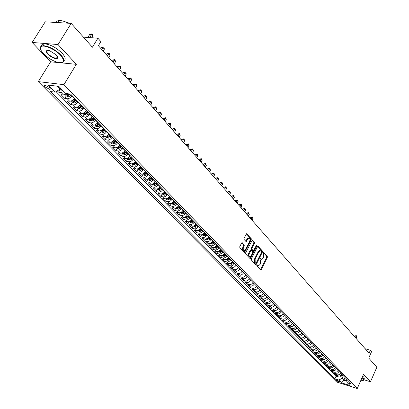 <?xml version="1.0" encoding="UTF-8"?>
<svg xmlns="http://www.w3.org/2000/svg" width="409" height="409" viewBox="0 0 409 409"><rect width="100%" height="100%" fill="white"/><g stroke="black" fill="none" stroke-linecap="round" stroke-linejoin="round"><path stroke-width="0.61" d="M256.816 265.083L256.826 265.83L260.599 269.853L261.29 269.557L267.312 257.43L267.297 256.377L263.585 252.281L263.105 252.481L263.115 253.227L263.601 253.759L263.647 257.149L263.14 258.161L261.74 259.413L260.272 258.493L259.966 258.769L259.976 259.51L260.467 260.042L260.518 263.432L260.012 264.449L258.58 265.712L257.128 264.807L256.816 265.083M56.928 57.47L57.827 57.664M45.092 86.979L49.627 89.31C50.491 89.188 50.43 88.589 49.448 87.516L44.908 85.174C44.034 85.297 44.095 85.9 45.092 86.979M242.322 242.788L241.591 243.074L239.807 246.581L239.832 247.68L244.536 252.517L251.249 239.735L251.228 238.646L246.581 233.733L244.009 238.329L244.03 239.429L246.203 241.586L247.696 239.117L248.851 238.074C250.037 238.324 250.308 239.388 249.669 241.279L245.538 249.439L244.347 250.497C243.171 250.236 242.9 249.168 243.544 247.292L244.239 245.927L244.214 244.833L241.954 242.701M364.061 379.772L370.477 381.755L376.853 367.21L368.729 358.069L371.582 351.628L370.38 350.252L369.082 353.182L98.385 45.68L100.865 41.595L97.899 38.195L83.441 37.153M60.813 62.802L76.345 64.325L58.017 44.545L71.202 23.385L92.403 47.229L97.899 38.195M76.345 64.325L63.916 84.658L357.241 388.55L336.627 382.016L38.293 81.626L63.916 84.658M370.477 381.755L363.55 374.276L357.241 388.55M251.351 258.928L251.371 260.001L255.635 264.557L256.336 264.26L262.43 252.051L262.414 250.988L258.222 246.361L257.522 246.647L251.351 258.928M250.001 258.544L245.656 253.902L245.635 252.813L252.322 240.057L254.439 242.189L254.459 243.268L251.944 248.258L251.964 249.337L253.447 250.768L256.494 245.196L256.796 244.925L256.995 245.748L250.712 258.248L250.001 258.544M58.017 44.545L32.147 42.449L45.23 21.82L71.202 23.385M57.311 90.854L58.599 92.163L60.195 89.551M63.865 91.585L61.084 92.475L63.548 94.995L61.064 94.678L64.734 98.421L66.309 95.824M72.071 95.604L71.943 95.808C70.568 97.782 68.993 98.763 67.219 98.743L69.642 101.222L67.163 100.895L70.777 104.576L72.337 101.994M78.073 101.805L77.95 102.01C76.59 103.973 75.026 104.944 73.252 104.914L75.639 107.357L73.165 107.015L76.723 110.645L78.267 108.073M83.988 107.91L83.865 108.114C82.521 110.067 80.962 111.028 79.198 110.992L81.549 113.395L79.08 113.042L82.582 116.616L84.106 114.06M89.811 113.927L89.689 114.126C88.359 116.069 86.81 117.02 85.046 116.974L87.362 119.341L84.898 118.978L88.349 122.495L89.857 119.955M95.548 119.847L95.425 120.052C94.106 121.979 92.567 122.92 90.813 122.869L93.094 125.2L90.634 124.827L94.034 128.288L95.522 125.762M101.192 125.681L101.074 125.88C99.77 127.802 98.242 128.728 96.488 128.671L98.738 130.967L96.284 130.583L99.632 133.999L101.105 131.483M106.754 131.427L106.642 131.626C105.348 133.533 103.83 134.454 102.081 134.387L104.295 136.652L101.846 136.258L105.149 139.622L106.606 137.117M112.24 137.087L112.122 137.286C110.844 139.183 109.331 140.093 107.593 140.021L109.77 142.25L107.332 141.846L110.583 145.159L112.025 142.669M117.639 142.664L117.526 142.864C116.258 144.75 114.755 145.65 113.017 145.568L115.169 147.767L112.736 147.352L115.936 150.619L117.363 148.145M122.961 148.16L122.848 148.36C121.591 150.231 120.098 151.126 118.37 151.039L120.486 153.201L118.058 152.782L121.217 156.003L122.623 153.539M128.201 153.574L128.094 153.774C126.846 155.64 125.364 156.524 123.641 156.427L125.727 158.559L123.303 158.13L126.417 161.304L127.812 158.856M133.37 158.912L133.262 159.111C132.03 160.962 130.558 161.841 128.835 161.739L130.895 163.84L128.477 163.406L131.545 166.529L132.925 164.096M138.467 164.178L138.354 164.372C137.138 166.212 135.67 167.082 133.958 166.974L135.987 169.05L133.574 168.6L136.601 171.688L137.966 169.26M143.487 169.362L143.38 169.556C142.174 171.391 140.716 172.25 139.004 172.138L141.008 174.183L138.6 173.728L141.586 176.765L142.935 174.352M148.441 174.474L148.334 174.669C147.138 176.494 145.686 177.348 143.983 177.225L145.957 179.239L143.559 178.779L146.499 181.775L147.838 179.377M153.324 179.52L153.217 179.709C152.03 181.524 150.589 182.368 148.891 182.245L150.834 184.229L148.447 183.764L151.345 186.719L152.669 184.331M158.135 184.49L158.032 184.679C156.857 186.484 155.425 187.322 153.733 187.189L155.65 189.152L153.268 188.677L156.126 191.591L157.434 189.214M162.884 189.393L162.782 189.582C161.616 191.376 160.19 192.21 158.503 192.072L160.394 194.004L158.017 193.523L160.839 196.397L162.138 194.035M167.567 194.229L167.465 194.418C166.31 196.202 164.893 197.026 163.211 196.882L165.078 198.789L162.705 198.304L165.492 201.136L166.775 198.784M172.184 198.999L172.082 199.188C170.942 200.962 169.531 201.78 167.859 201.632L169.694 203.513L167.332 203.017L170.078 205.814L171.351 203.472M176.739 203.708L176.642 203.892C175.507 205.661 174.106 206.468 172.44 206.315L174.254 208.171L171.898 207.67L174.602 210.43L175.865 208.099M181.238 208.35L181.136 208.534C180.016 210.292 178.621 211.09 176.959 210.937L178.748 212.767L176.397 212.261L179.07 214.981L180.318 212.665M185.671 212.931L185.574 213.115C184.459 214.863 183.074 215.655 181.417 215.492L183.181 217.302L180.839 216.785L183.477 219.475L184.704 217.179L186.954 218.432L189.019 217.695L189.684 217.077M190.047 217.45L189.95 217.634C188.846 219.372 187.47 220.16 185.814 219.991L187.557 221.775L185.221 221.254L187.823 223.907L189.014 221.678M194.367 221.908L194.27 222.092C193.176 223.82 191.806 224.602 190.159 224.429L191.877 226.187L189.551 225.666L192.118 228.283L193.268 226.116M198.631 226.31L198.534 226.494C197.45 228.212 196.085 228.989 194.444 228.81L196.141 230.548L193.82 230.022L196.356 232.603L197.465 230.497M202.833 230.656L202.741 230.834C201.668 232.547 200.308 233.314 198.672 233.135L200.349 234.848L198.033 234.316L200.538 236.867L201.617 234.817M206.99 234.945L206.893 235.124C205.829 236.826 204.48 237.588 202.849 237.404L204.505 239.096L202.194 238.559L204.664 241.075L205.712 239.081M211.085 239.178L210.993 239.357C209.935 241.049 208.595 241.806 206.969 241.617L208.605 243.289L206.3 242.747L208.738 245.231L209.756 243.283M215.134 243.355L215.042 243.534C213.994 245.221 212.66 245.967 211.039 245.778L212.649 247.425L210.359 246.878L212.767 249.337L213.749 247.435M219.127 247.486L219.035 247.66C217.997 249.337 216.673 250.078 215.057 249.884L216.647 251.515L214.362 250.962L216.739 253.386L217.695 251.535M223.074 251.561L222.982 251.734C221.954 253.401 220.635 254.137 219.025 253.938L220.594 255.548L218.314 254.991L220.666 257.389L221.591 255.579M226.969 255.584L226.877 255.758C225.86 257.419 224.546 258.145 222.941 257.946L224.495 259.531L222.22 258.974L224.541 261.341L225.441 259.572M230.819 259.557L230.727 259.73C229.715 261.382 228.406 262.103 226.811 261.898L228.345 263.468L226.075 262.905L228.365 265.242L229.244 263.519M234.618 263.478L234.526 263.652C233.524 265.298 232.225 266.014 230.63 265.804L232.143 267.353L229.884 266.791L232.148 269.096L233.002 267.409M238.37 267.358L238.283 267.527C237.286 269.163 235.993 269.874 234.403 269.664L235.901 271.193L233.646 270.625L235.881 272.905L236.714 271.254M242.077 271.182L241.99 271.356C241.003 272.982 239.715 273.693 238.13 273.478L239.613 274.986L237.363 274.413L239.572 276.663L240.385 275.053M245.737 274.966L245.656 275.139C244.674 276.76 243.391 277.46 241.816 277.241L243.273 278.733L241.034 278.156L243.217 280.38L244.009 278.805M249.357 278.703L249.27 278.877C248.299 280.487 247.026 281.182 245.451 280.963L246.898 282.435L244.664 281.857L246.821 284.056L247.593 282.507M252.931 282.394L252.849 282.568C251.883 284.168 250.615 284.858 249.05 284.633L250.477 286.096L248.248 285.508L250.38 287.68L251.131 286.167M256.463 286.044L256.382 286.213C255.421 287.808 254.163 288.493 252.598 288.268L254.009 289.705L251.791 289.122L253.897 291.269L254.633 289.782M259.955 289.649L259.873 289.817C258.917 291.402 257.665 292.082 256.111 291.857L257.501 293.279L255.293 292.691L257.373 294.812L258.089 293.355M263.401 293.212L263.319 293.381C262.379 294.961 261.131 295.63 259.577 295.4L260.957 296.806L258.749 296.218L260.804 298.314L261.509 296.883M266.811 296.729L266.729 296.898C265.794 298.473 264.551 299.137 263.007 298.907L264.367 300.298L262.169 299.7L264.204 301.776L264.889 300.375M270.18 300.211L270.098 300.375C269.168 301.944 267.936 302.604 266.397 302.369L267.742 303.744L265.548 303.146L267.558 305.196L268.227 303.821M273.514 303.652L273.432 303.815C272.506 305.375 271.279 306.034 269.746 305.794L271.075 307.154L268.887 306.551L270.876 308.575L271.53 307.225M276.801 307.052L276.724 307.215C275.809 308.764 274.587 309.419 273.054 309.178L274.367 310.523L272.189 309.92L274.153 311.919L274.797 310.595M280.058 310.411L279.976 310.574C279.071 312.118 277.854 312.767 276.326 312.522L277.624 313.851L275.456 313.248L277.399 315.227L278.028 313.923M283.273 313.734L281.612 315.538L279.562 315.83L280.845 317.144L278.682 316.54L280.605 318.493L281.218 317.215M286.453 317.021L284.802 318.815L282.762 319.102L284.03 320.4L281.873 319.792L283.774 321.725L284.378 320.467M289.603 320.267L287.962 322.052L285.927 322.338L287.179 323.621L285.032 323.008L286.908 324.92L287.496 323.683M292.711 323.478L291.08 325.257L289.056 325.533L290.293 326.801L288.151 326.188L290.007 328.084L290.584 326.863M295.784 326.653L294.163 328.422L292.144 328.693L293.376 329.951L291.239 329.337L293.074 331.208L293.642 330.007M298.826 329.797L297.215 331.556L295.206 331.822L296.418 333.064L294.291 332.445L296.106 334.296L296.663 333.12M301.832 332.9L300.232 334.654L298.227 334.915L299.429 336.142L297.307 335.523L299.102 337.353L299.649 336.193M304.807 335.973L303.217 337.716L301.223 337.972L302.409 339.189L300.293 338.57L302.067 340.38L302.604 339.235M307.752 339.015L306.167 340.743L304.184 340.999L305.354 342.2L303.248 341.581L305.002 343.371L305.528 342.241M310.661 342.021L309.086 343.744L307.108 343.989L308.274 345.181L306.167 344.557L307.905 346.331L308.422 345.222M313.539 344.991L311.975 346.709L310.007 346.955L311.157 348.125L309.061 347.507L310.779 349.255L311.285 348.161M316.387 347.936L314.833 349.639L312.87 349.879L314.01 351.045L311.919 350.421L313.621 352.154L314.117 351.075M319.209 350.845L317.66 352.543L315.707 352.778L316.832 353.928L314.746 353.304L316.428 355.022L316.924 353.954M321.995 353.724L320.457 355.416L318.509 355.646L319.623 356.786L317.548 356.157L319.209 357.855L319.695 356.806M324.756 356.576L323.222 358.253L321.285 358.483L322.384 359.608L320.319 358.984L321.965 360.661L322.44 359.623M327.486 359.393L325.963 361.065L324.03 361.29L325.119 362.405L323.059 361.776L324.69 363.437L325.155 362.415M330.186 362.185L328.672 363.846L326.75 364.071L327.829 365.171L325.769 364.542L327.384 366.188L327.844 365.176M332.86 364.946L331.351 366.602L329.439 366.817L330.503 367.911L328.453 367.277L330.053 368.908L330.503 367.911L332.42 367.696L333.923 366.04M335.508 367.676L334.01 369.327L332.098 369.537L333.156 370.62L331.111 369.987L332.691 371.602L333.141 370.615M338.125 370.38L336.633 372.021L334.731 372.231L335.779 373.299L333.739 372.671L335.308 374.266L337.865 374.992L339.49 374.542L340.717 373.059M335.748 373.289L335.308 374.266M69.642 101.222C71.417 101.248 72.991 100.271 74.361 98.298L74.484 98.094M75.639 107.357C77.408 107.388 78.973 106.422 80.328 104.464L80.45 104.259M81.549 113.395C83.313 113.436 84.867 112.48 86.207 110.532L86.33 110.328M87.362 119.341C89.126 119.387 90.665 118.446 91.994 116.509L92.117 116.304M93.094 125.2C94.847 125.251 96.381 124.321 97.695 122.393L97.812 122.189M98.738 130.967C100.486 131.028 102.01 130.103 103.313 128.191L103.431 127.991M104.295 136.652C106.038 136.718 107.557 135.803 108.845 133.901L108.958 133.702M109.77 142.25C111.509 142.327 113.017 141.417 114.29 139.525L114.408 139.326M115.169 147.767C116.902 147.853 118.4 146.954 119.663 145.072L119.776 144.873M120.486 153.201C122.214 153.293 123.702 152.404 124.955 150.532L125.067 150.338M125.727 158.559C127.45 158.661 128.932 157.777 130.169 155.916L130.282 155.722M130.895 163.84C132.613 163.948 134.08 163.073 135.307 161.223L135.42 161.028M135.987 169.05C137.695 169.157 139.162 168.293 140.374 166.453L140.481 166.258M141.008 174.183C142.71 174.295 144.167 173.442 145.369 171.611L145.476 171.417M145.957 179.239C147.654 179.362 149.101 178.513 150.292 176.693L150.4 176.504M150.834 184.229C152.531 184.357 153.968 183.518 155.149 181.708L155.256 181.514M155.65 189.152C157.337 189.285 158.769 188.452 159.939 186.652L160.042 186.463M160.394 194.004C162.082 194.142 163.503 193.319 164.663 191.524L164.766 191.335M165.078 198.789C166.754 198.932 168.171 198.114 169.321 196.335L169.423 196.146M169.694 203.513C171.371 203.662 172.777 202.849 173.912 201.08L174.014 200.891M174.254 208.171C175.921 208.324 177.317 207.521 178.447 205.758L178.549 205.574M178.748 212.767C180.41 212.925 181.8 212.128 182.92 210.374L183.017 210.19M183.181 217.302C184.842 217.465 186.223 216.673 187.332 214.929L187.429 214.745M187.557 221.775C189.214 221.944 190.584 221.157 191.683 219.423L191.78 219.239M191.877 226.187C193.523 226.361 194.894 225.584 195.983 223.861L196.08 223.677M196.141 230.548C197.782 230.722 199.142 229.955 200.221 228.237L200.318 228.058M200.349 234.848C201.985 235.032 203.339 234.265 204.408 232.557L204.5 232.378M204.505 239.096C206.131 239.28 207.481 238.524 208.539 236.826L208.631 236.642M208.605 243.289C210.226 243.478 211.565 242.726 212.619 241.034L212.711 240.855M212.649 247.425C214.27 247.619 215.599 246.872 216.647 245.19L216.739 245.017M216.647 251.515C218.263 251.709 219.587 250.973 220.62 249.296L220.712 249.122M220.594 255.548C222.205 255.748 223.518 255.017 224.546 253.35L224.638 253.176M224.495 259.531C226.095 259.735 227.404 259.009 228.427 257.353L228.513 257.179M228.345 263.468C229.94 263.672 231.243 262.951 232.256 261.305L232.343 261.131M232.143 267.353C233.738 267.563 235.032 266.852 236.034 265.211L236.121 265.037M235.901 271.193C237.486 271.407 238.779 270.697 239.771 269.066L239.858 268.892M239.613 274.986C241.192 275.201 242.476 274.5 243.462 272.875L243.549 272.706M243.273 278.733C244.853 278.953 246.126 278.253 247.108 276.637L247.189 276.469M246.898 282.435C248.468 282.66 249.735 281.965 250.707 280.354L250.794 280.185M250.477 286.096C252.041 286.315 253.304 285.63 254.265 284.03L254.352 283.861M254.009 289.705C255.569 289.935 256.826 289.25 257.782 287.66L257.864 287.491M257.501 293.279C259.055 293.509 260.308 292.829 261.254 291.249L261.341 291.08M260.957 296.806C262.501 297.041 263.749 296.367 264.689 294.792L264.771 294.623M264.367 300.298C265.911 300.533 267.149 299.863 268.084 298.294L268.166 298.13M267.742 303.744C269.275 303.979 270.513 303.32 271.438 301.755L271.52 301.591M271.075 307.154C272.604 307.394 273.831 306.735 274.751 305.18L274.833 305.017M274.367 310.523C275.896 310.763 277.118 310.109 278.028 308.565L278.11 308.401M277.624 313.851C279.148 314.097 280.364 313.447 281.269 311.909L281.351 311.745M280.845 317.144L282.895 316.852L284.552 315.053M284.03 320.4L286.07 320.114L287.716 318.325M287.179 323.621L289.209 323.34L290.85 321.556M290.293 326.801L292.317 326.525L293.943 324.751M293.376 329.951L295.39 329.68L297.006 327.916M296.418 333.064L298.427 332.798L300.032 331.045M299.429 336.142L301.428 335.881L303.028 334.133M302.409 339.189L304.398 338.933L305.988 337.195M305.354 342.2L307.338 341.95L308.918 340.222M308.274 345.181L310.247 344.93L311.816 343.212M311.157 348.125L313.12 347.885L314.685 346.172M314.01 351.045L315.968 350.804L317.522 349.102M316.832 353.928L318.78 353.693L320.329 352.001M319.623 356.786L321.566 356.556L323.105 354.869M322.384 359.608L324.322 359.383L325.85 357.706M325.119 362.405L327.052 362.18L328.57 360.513M327.829 365.171L329.746 364.951L331.259 363.294M333.156 370.62L335.063 370.406L336.556 368.765M335.779 373.299L337.676 373.095L339.163 371.459M339.715 381.771L339.148 381.198L335.625 379.716L336.285 380.687L339.807 382.164L339.715 381.771M57.066 86.161L60 89.172L55.22 92.158L50.46 91.555L334.915 378.806L338.8 380.027L342.098 378.351L343.284 375.707M55.22 92.158L48.272 85.103L58.789 86.371L65.716 93.482L70.619 94.106L351.265 383.954L347.307 382.706L350.099 385.569L341.617 382.89L338.8 380.027M56.074 91.626L336.04 376.321L337.895 376.904L336.346 375.324L338.632 376.019L339.726 375.963L340.994 375.237L341.745 374.123M334.731 372.231L332.691 371.602M332.098 369.537L330.053 368.908M329.439 366.817L327.384 366.188M326.75 364.071L324.69 363.437M324.03 361.29L321.965 360.661M321.285 358.483L319.209 357.855M318.509 355.646L316.428 355.022M315.707 352.778L313.621 352.154M312.87 349.879L310.779 349.255M310.007 346.955L307.905 346.331M307.108 343.989L305.002 343.371M304.184 340.999L302.067 340.38M301.223 337.972L299.102 337.353M298.227 334.915L296.106 334.296M295.206 331.822L293.074 331.208M292.144 328.693L290.007 328.084M289.056 325.533L286.908 324.92M285.927 322.338L283.774 321.725M282.762 319.102L280.605 318.493M279.562 315.83L277.399 315.227M276.326 312.522L274.153 311.919M273.054 309.178L270.876 308.575M269.746 305.794L267.558 305.196M266.397 302.369L264.204 301.776M263.007 298.907L260.804 298.314M259.577 295.4L257.373 294.812M256.111 291.857L253.897 291.269M252.598 288.268L250.38 287.68M249.05 284.633L246.821 284.056M245.451 280.963L243.217 280.38M241.816 277.241L239.572 276.663M238.13 273.478L235.881 272.905M234.403 269.664L232.148 269.096M230.63 265.804L228.365 265.242M226.811 261.898L224.541 261.341M222.941 257.946L220.666 257.389M219.025 253.938L216.739 253.386M215.057 249.884L212.767 249.337M211.039 245.778L208.738 245.231M206.969 241.617L204.664 241.075M202.849 237.404L200.538 236.867M198.672 233.135L196.356 232.603M194.444 228.81L192.118 228.283M190.159 224.429L187.823 223.907M185.814 219.991L183.477 219.475M181.417 215.492L179.07 214.981M176.959 210.937L174.602 210.43M172.44 206.315L170.078 205.814M167.859 201.632L165.492 201.136M163.211 196.882L160.839 196.397M158.503 192.072L156.126 191.591M153.733 187.189L151.345 186.719M148.891 182.245L146.499 181.775M143.983 177.225L141.586 176.765M139.004 172.138L136.601 171.688M133.958 166.974L131.545 166.529M128.835 161.739L126.417 161.304M123.641 156.427L121.217 156.003M118.37 151.039L115.936 150.619M113.017 145.568L110.583 145.159M107.593 140.021L105.149 139.622M102.081 134.387L99.632 133.999M96.488 128.671L94.034 128.288M90.813 122.869L88.349 122.495M85.046 116.974L82.582 116.616M79.198 110.992L76.723 110.645M73.252 104.914L70.777 104.576M67.219 98.743L64.734 98.421M61.084 92.475L58.599 92.163M60 89.172L60.588 88.216M342.098 378.351L343.882 380.181L346.679 381.06M345.063 377.548L343.882 380.181L341.617 382.89M346.423 378.954L346.126 379.613L347.307 382.706M32.147 42.449L50.624 61.805L38.293 81.626M370.38 350.252L365.196 348.77M338.325 375.943L337.895 376.904M336.04 376.321L334.915 378.806M63.548 94.995L66.933 93.635M50.624 61.805L58.702 62.597M256.893 264.96L257.992 265.569M261.147 259.27L260.037 258.652M260.441 269.684L266.678 257.281L266.663 256.228L263.171 252.373M255.482 264.393L261.796 251.903L261.78 250.84L257.726 246.371M255.717 263.181L256.208 262.972L261.566 252.251L261.555 251.504L260.206 250.615L258.82 251.857L255.139 259.204L255.196 262.624L255.717 263.181L255.313 263.084M259.567 250.466L260.206 250.615L259.567 250.466L258.181 251.709L258.82 251.857M255.083 263.028L254.562 262.471L254.5 259.05L258.181 251.709M252.097 240.17L253.8 242.041L254.439 242.189M253.248 250.717L252.542 250.512L251.32 249.188L251.305 248.11L253.815 243.125L253.8 242.041M249.853 258.386L256.448 245.282M249.326 253.452C248.692 255.293 248.943 256.346 250.083 256.617L251.279 255.559L252.721 252.696L252.701 251.622L251.208 250.196L249.326 253.452L248.682 253.299C248.053 255.139 248.304 256.192 249.444 256.463L249.546 256.489M250.773 250.093L250.129 250.436L250.768 250.584M248.682 253.299L250.129 250.436M243.774 250.364L243.703 250.344C242.527 250.083 242.261 249.015 242.9 247.143L243.595 245.778L243.57 244.684L241.816 242.788M248.795 238.064L248.207 237.931L247.051 238.968L247.696 239.117M245.778 241.336L247.051 238.968M244.122 252.261L250.61 239.592L250.589 238.503L246.361 233.841M339.828 375.932L340.825 376.377L343.018 375.436M356.127 338.463L356.786 336.996L356.173 336.3L354.787 335.912L354.475 336.592M340.278 375.743L340.789 375.932L342.532 374.935M342.226 374.618L340.508 375.615M354.787 335.912L356.28 335.641L355.513 337.768M356.28 335.641L356.786 336.996M360.917 380.237L362.604 380.457C363.959 380.426 364.153 379.869 363.187 378.78L362.011 377.752M362.118 377.517L363.432 378.657L363.749 380.222L363.478 380.314M369.015 358.391L370.237 359.767M362.686 376.229L364.005 377.364L364.317 378.939L364.03 379.572M43.61 53.768C47.536 57.669 51.994 60.46 56.984 62.158C64.203 63.712 65.414 61.427 60.619 55.317C54.929 48.962 42.551 43.845 40.803 47.101C39.939 48.594 40.874 50.818 43.61 53.768M40.609 49.218L40.685 46.662L43.103 45.665C48.962 46.166 54.929 49.305 60.987 55.082C64.816 59.53 65.021 62.076 61.595 62.73M47.812 54.152C45.317 51.038 45.936 49.888 49.673 50.706L56.314 54.924L57.669 58.18C55.399 59.244 52.112 57.904 47.812 54.152M47.587 50.353C46.253 50.788 46.447 51.979 48.175 53.922C51.013 56.595 53.773 58.032 56.452 58.231L57.551 57.751L57.654 56.841M73.462 25.925L76.667 29.53M41.493 46.007C41.534 44.647 42.454 43.916 44.269 43.809C50.133 44.3 56.089 47.439 62.137 53.226C65.379 56.897 66.018 59.341 64.049 60.558M57.73 57.061L57.224 56.994M62.955 21.028L69.724 23.298M57.408 22.556L60.051 22.715M56.12 22.475L56.994 21.069L58.952 20.465C61.391 20.358 64.433 21.268 68.083 23.195M229.812 263.396L231.704 264.367L234.285 263.135M230.727 259.73L232.389 261.177M252.031 220.221L252.9 218.513L252 217.486L250.446 217.164L250.042 217.956M233.11 261.924L230.84 263.232L231.494 263.657L233.565 262.394M250.446 217.164L252.246 216.826L251.131 219.193M252.246 216.826L252.9 218.513M225.972 259.454L227.89 260.451L230.482 259.209M226.877 255.758L228.565 257.225M248.406 216.095L249.28 214.382L248.365 213.345L246.811 213.028L246.402 213.82M229.296 257.982L227.015 259.296L227.67 259.73L229.756 258.457M246.811 213.028L248.621 212.685L247.491 215.057M248.621 212.685L249.28 214.382M222.077 255.467L224.025 256.484L226.632 255.231M244.73 211.923L245.615 210.206L244.689 209.152L243.125 208.835L242.716 209.633M225.431 253.989L223.14 255.318L223.8 255.753L225.896 254.475M243.125 208.835L244.95 208.493L243.805 210.875M244.95 208.493L245.615 210.206M218.135 251.428L220.114 252.471L222.731 251.208M241.013 207.7L241.903 205.972L240.967 204.904L239.398 204.592L238.984 205.395M221.514 249.95L219.219 251.284L219.884 251.729L221.99 250.436M239.398 204.592L241.233 204.249L240.078 206.637M241.233 204.249L241.903 205.972M214.147 247.338L216.151 248.401L218.145 247.721L218.784 247.128M237.246 203.421L238.145 201.688L237.2 200.609L235.625 200.298L235.206 201.105M217.552 245.855L215.246 247.2L215.911 247.649L218.028 246.351M235.625 200.298L237.471 199.955L236.3 202.348M237.471 199.955L238.145 201.688M210.103 243.191L212.143 244.285L214.786 243.002M233.437 199.091L234.342 197.348L233.386 196.254L231.806 195.952L231.382 196.76M213.539 241.709L211.223 243.064L211.893 243.524L214.025 242.21M231.806 195.952L233.662 195.604L232.476 198.002M233.662 195.604L234.342 197.348M206.008 238.994L208.079 240.114L210.093 239.418L210.737 238.82M229.577 194.71L230.492 192.956L229.521 191.847L227.936 191.55L227.511 192.363M209.474 237.511L207.148 238.876L207.823 239.342L209.965 238.018M227.936 191.55L229.807 191.197L228.6 193.605M229.807 191.197L230.492 192.956M201.862 234.746L203.963 235.891L205.988 235.185L206.637 234.582M225.666 190.267L226.591 188.508L225.61 187.383L224.02 187.087L223.59 187.905M205.354 233.258L203.017 234.633L203.697 235.103L205.85 233.769M224.02 187.087L225.896 186.734L224.679 189.147M225.896 186.734L226.591 188.508M197.659 230.441L199.797 231.612L202.481 230.293M221.709 185.768L222.639 183.999L221.642 182.864L220.052 182.572L219.618 183.396M201.182 228.948L198.835 230.333L199.52 230.814L201.688 229.469M220.052 182.572L221.944 182.215L220.712 184.638M221.944 182.215L222.639 183.999M193.401 226.075L195.574 227.276L197.613 226.555L198.273 225.942M217.695 181.213L218.641 179.439L217.629 178.288L216.034 178.002L215.594 178.825M196.954 224.582L194.602 225.983L195.287 226.463L197.465 225.108M216.034 178.002L217.936 177.639L216.688 180.067M217.936 177.639L218.641 179.439M189.091 221.658L191.294 222.885L194.009 221.54M213.636 176.601L214.587 174.817L213.564 173.651L211.959 173.365L211.519 174.193M192.675 220.16L190.308 221.571L191.003 222.061L193.191 220.696M211.959 173.365L213.876 173.002L212.614 175.435M213.876 173.002L214.587 174.817M209.52 171.928L210.482 170.134L209.444 168.953L207.838 168.672L207.389 169.505M188.334 215.681L185.957 217.097L186.657 217.598L188.856 216.223M207.838 168.672L209.766 168.309L208.483 170.747M209.766 168.309L210.482 170.134M180.287 212.634L182.562 213.922L184.633 213.176L185.308 212.552M205.354 167.189L206.32 165.389L205.272 164.193L203.656 163.917L203.207 164.755M183.938 211.136L181.55 212.568L182.256 213.074L184.469 211.688M203.656 163.917L205.599 163.549L204.301 165.998M205.599 163.549L206.32 165.389M175.798 208.033L178.109 209.352L180.87 207.971M178.37 205.891L178.626 205.655M201.131 162.393L202.107 160.584L201.044 159.372L199.423 159.101L198.968 159.939M179.479 206.535L177.087 207.976L177.792 208.488L180.016 207.092M199.423 159.101L201.376 158.728L200.062 161.182M201.376 158.728L202.107 160.584M171.248 203.37L173.595 204.72L175.691 203.953L176.371 203.324M173.83 201.223L174.096 200.977M196.847 157.531L197.838 155.711L196.76 154.484L195.134 154.219L194.679 155.062M174.965 201.872L172.557 203.324L173.268 203.846L175.507 202.435M195.134 154.219L197.102 153.845L195.768 156.304M197.102 153.845L197.838 155.711M166.637 198.646L169.024 200.027L171.126 199.249L171.811 198.616M169.229 196.494L169.51 196.238M192.511 152.603L193.508 150.778L192.419 149.53L190.788 149.27L190.323 150.118M170.384 197.143L167.971 198.605L168.687 199.137L170.936 197.711M170.389 197.148L169.577 197.884M190.788 149.27L192.767 148.896L191.417 151.361M192.767 148.896L193.508 150.778M161.964 193.851L164.387 195.267L166.499 194.479L167.189 193.84M164.561 191.703L164.853 191.427M188.114 147.613L189.122 145.773L188.017 144.515L186.386 144.259L185.916 145.113M164.832 193.176L165.757 192.363L163.319 193.825L164.04 194.362L166.305 192.925M186.386 144.259L188.375 143.881L187.01 146.35M188.375 143.881L189.122 145.773M157.22 188.994L157.905 189.694L159.684 190.441L161.806 189.643L162.501 188.999M159.827 186.841L160.134 186.555M183.661 142.552L184.679 140.706L183.559 139.428L181.918 139.178L181.448 140.036M161.039 187.486L158.6 188.973L159.326 189.52L161.606 188.074M161.059 187.511L160.047 188.375M181.918 139.178L183.922 138.794L182.537 141.274M183.922 138.794L184.679 140.706M152.414 184.065L153.13 184.796L154.919 185.548L157.751 184.096M155.026 181.913L155.354 181.616M179.147 137.424L180.175 135.568L179.035 134.27L177.394 134.029L176.918 134.888M156.264 182.557L153.82 184.06L154.551 184.612L156.841 183.155M156.294 182.588L155.205 183.498M177.394 134.029L179.408 133.641L178.007 136.131M179.408 133.641L180.175 135.568M147.542 179.07L148.283 179.832L150.088 180.589L152.935 179.122M150.159 176.918L150.502 176.606M174.566 132.219L175.604 130.359L174.454 129.045L172.808 128.804L172.322 129.673M151.427 177.562L148.968 179.076L149.704 179.638L152.01 178.166M151.463 177.603L149.704 179.638M172.808 128.804L174.837 128.416L173.416 130.911M174.837 128.416L175.604 130.359M142.598 174.004L143.37 174.801L145.185 175.558L148.048 174.076M145.226 171.852L145.578 171.524M169.929 126.948L170.977 125.077L169.807 123.748L168.155 123.513L167.67 124.382M146.519 172.496L144.055 174.019L144.791 174.592L147.112 173.109M146.565 172.542L144.791 174.592M168.155 123.513L170.2 123.119L168.759 125.619M170.2 123.119L170.977 125.077M137.582 168.866L138.39 169.694L140.215 170.456L143.094 168.958M140.215 166.719L140.589 166.371M165.221 121.606L166.279 119.725L165.098 118.375L163.442 118.145L162.946 119.019M141.545 167.353L139.065 168.891L139.812 169.474L142.143 167.976M141.601 167.409L139.812 169.474M163.442 118.145L165.497 117.751L164.035 120.256M165.497 117.751L166.279 119.725M132.496 163.656L133.339 164.515L135.174 165.277L137.347 164.433L138.068 163.764M135.134 161.504L135.527 161.141M160.451 116.182L161.519 114.295L160.318 112.925L158.656 112.705L158.16 113.579M136.499 162.143L134.009 163.692L134.76 164.285L137.107 162.772M136.56 162.209L135.384 163.171L134.76 164.285M158.656 112.705L160.727 112.306L159.249 114.817M160.727 112.306L161.519 114.295M127.337 158.365L128.211 159.265L130.057 160.031L132.245 159.173L132.971 158.498M129.98 156.223L130.394 155.839M155.609 110.686L156.693 108.789L155.476 107.398L153.81 107.184L153.303 108.068M131.376 156.851L128.876 158.416L129.633 159.019L131.995 157.491M131.447 156.928L129.633 159.019M153.81 107.184L155.89 106.78L154.392 109.3M155.89 106.78L156.693 108.789M122.102 153.002L123.012 153.937L124.868 154.704L127.066 153.835L127.797 153.16M124.75 150.86L125.185 150.461M150.701 105.113L151.795 103.201L150.563 101.795L148.891 101.585L148.38 102.475M126.182 151.488L123.671 153.063L124.433 153.677L126.805 152.133M126.263 151.57L124.433 153.677M148.891 101.585L150.987 101.181L149.464 103.707M150.987 101.181L151.795 103.201M116.79 147.557L117.741 148.528L119.607 149.3L121.816 148.421L122.552 147.741M119.443 145.42L119.898 145.001M145.727 99.459L146.831 97.536L145.578 96.11L143.902 95.91L143.385 96.8M120.911 146.044L118.385 147.634L119.152 148.252L121.545 146.698M121.003 146.136L119.152 148.252M143.902 95.91L146.013 95.502L144.469 98.032M146.013 95.502L146.831 97.536M111.401 142.03L112.388 143.043L114.264 143.82L117.225 142.24M114.055 139.904L114.535 139.459M140.676 93.722L141.79 91.79L140.522 90.343L138.84 90.149L138.319 91.043M115.558 140.517L113.027 142.122L113.799 142.751L116.207 141.187M115.66 140.624L113.799 142.751M138.84 90.149L140.967 89.735L139.403 92.27M140.967 89.735L141.79 91.79M105.931 136.427L106.953 137.475L108.845 138.252L111.074 137.347L111.821 136.657M108.584 134.3L109.091 133.835M135.553 87.899L136.678 85.962L135.389 84.494L133.702 84.305L133.181 85.205M110.128 134.909L107.587 136.529L108.365 137.168L110.788 135.589M110.241 135.026L108.365 137.168M133.702 84.305L135.849 83.891L134.259 86.432M135.849 83.891L136.361 84.479L136.678 85.962M100.379 130.737L101.442 131.826L103.339 132.608L106.335 130.992M103.032 128.62L103.564 128.129M130.353 81.994L131.493 80.046L130.185 78.554L128.492 78.375L127.966 79.28M104.622 129.218L102.066 130.849L102.848 131.504L105.287 129.909M104.745 129.346L102.848 131.504M128.492 78.375L130.655 77.955L129.045 80.507M130.655 77.955L131.177 78.554L131.493 80.046M94.74 124.96L95.844 126.09L97.756 126.872L100.011 125.946L100.767 125.241M97.393 122.853L97.956 122.337M125.077 76.002L126.233 74.044L124.903 72.531L123.206 72.362L122.674 73.267M99.024 123.441L96.463 125.088L97.25 125.752L99.704 124.142M99.162 123.579L97.25 125.752M123.206 72.362L125.384 71.938L123.748 74.489M125.384 71.938L125.911 72.541L126.233 74.044M89.019 119.091L90.164 120.266L92.086 121.054L95.118 119.408M91.667 117L92.26 116.453M119.725 69.924L120.89 67.955L119.54 66.416L117.843 66.253L117.301 67.168M93.349 117.577L90.772 119.239L91.565 119.914L94.034 118.288M93.492 117.731L91.565 119.914M117.843 66.253L120.031 65.829L118.375 68.385M120.031 65.829L120.573 66.442L120.89 67.955M83.206 113.14L84.397 114.356L86.33 115.149L88.61 114.193L89.377 113.477M85.854 111.059L86.478 110.481M114.29 63.748L115.471 61.774L114.101 60.215L112.398 60.057L111.851 60.977M87.582 111.621L84.995 113.298L85.798 113.988L88.278 112.342M87.741 111.785L85.798 113.988M112.398 60.057L114.602 59.627L112.92 62.194M114.602 59.627L115.149 60.251L115.471 61.774M77.306 107.092L78.538 108.354L80.486 109.147L82.776 108.18L83.554 107.46M79.944 105.026L80.604 104.418M108.779 57.485L109.97 55.496L108.579 53.911L106.872 53.768L106.314 54.688M81.728 105.578L79.131 107.265L79.939 107.966L82.434 106.309M81.897 105.752L79.939 107.966M106.872 53.768L109.091 53.334L107.383 55.9M109.091 53.334L109.648 53.968L109.97 55.496M71.314 100.951L72.592 102.26L74.55 103.058L77.633 101.35M73.942 98.906L74.642 98.257M103.175 51.125L104.382 49.126L102.971 47.521L101.258 47.383L100.701 48.308M75.783 99.438L73.175 101.141L73.988 101.856L76.498 100.179M75.962 99.622L73.988 101.856M101.258 47.383L103.497 46.943L101.764 49.52M103.497 46.943L104.06 47.587L104.382 49.126M65.225 94.709L66.549 96.069L68.523 96.867L71.626 95.144M68.988 93.896L67.122 94.919L67.94 95.645L70.348 94.07M69.351 93.942L67.94 95.645M59.888 89.239L60.414 89.781L62.874 90.563M91.928 37.766L92.95 36.089L91.498 34.433L89.775 34.315L87.843 37.47M60.967 88.605L61.693 89.351M89.775 34.315L92.051 33.865L89.561 37.597M92.051 33.865L92.628 34.53L92.95 36.089M71.943 95.808L74.361 98.298M77.95 102.01L80.328 104.464M83.865 108.114L86.207 110.532M89.689 114.126L91.994 116.509M95.425 120.052L97.695 122.393M101.074 125.88L103.313 128.191M106.642 131.626L108.845 133.901M112.122 137.286L114.29 139.525M117.526 142.864L119.663 145.072M122.848 148.36L124.955 150.532M128.094 153.774L130.169 155.916M133.262 159.111L135.307 161.223M138.354 164.372L140.374 166.453M143.38 169.556L145.369 171.611M148.334 174.669L150.292 176.693M153.217 179.709L155.149 181.708M158.032 184.679L159.939 186.652M162.782 189.582L164.663 191.524M167.465 194.418L169.321 196.335M172.082 199.188L173.912 201.08M176.642 203.892L178.447 205.758M181.136 208.534L182.92 210.374M185.574 213.115L187.332 214.929M189.95 217.634L191.683 219.423M194.27 222.092L195.983 223.861M198.534 226.494L200.221 228.237M202.741 230.834L204.408 232.557M206.893 235.124L208.539 236.826M210.993 239.357L212.619 241.034M215.042 243.534L216.647 245.19M219.035 247.66L220.62 249.296M222.982 251.734L224.546 253.35M234.526 263.652L236.034 265.211M238.283 267.527L239.771 269.066M241.99 271.356L243.462 272.875M245.656 275.139L247.108 276.637M249.27 278.877L250.707 280.354M252.849 282.568L254.265 284.03M256.382 286.213L257.782 287.66M259.873 289.817L261.254 291.249M263.319 293.381L264.689 294.792M266.729 296.898L268.084 298.294M270.098 300.375L271.438 301.755M273.432 303.815L274.751 305.18M276.724 307.215L278.028 308.565M279.976 310.574L281.269 311.909M283.197 313.897L284.475 315.216M286.377 317.179L287.639 318.483M289.521 320.426L290.773 321.719M292.634 323.642L293.866 324.915M295.707 326.817L296.929 328.074M298.749 329.956L299.961 331.203M301.76 333.059L302.951 334.291M304.736 336.132L305.917 337.353M307.675 339.168L308.846 340.375M310.589 342.175L311.745 343.371M313.468 345.15L314.613 346.331M316.315 348.09L317.45 349.255M319.138 350.999L320.257 352.154M321.924 353.877L323.033 355.022M324.685 356.73L325.779 357.86M327.415 359.547L328.499 360.666M330.119 362.338L331.188 363.443M332.793 365.099L333.851 366.193M335.436 367.829L336.489 368.913M338.059 370.534L339.097 371.607M340.651 373.207L341.679 374.271M337.338 374.9L338.376 375.958M336.663 379.859L336.285 380.687M335.912 379.69L335.723 380.119M257.159 265.247L257.793 265.4M260.303 258.943L260.937 259.091M266.663 256.228L267.297 256.377M266.678 257.281L267.312 257.43M260.656 269.398L261.29 269.557M257.869 246.279L258.222 246.361M261.78 250.84L262.414 250.988M261.796 251.903L262.43 252.051M255.702 264.102L256.336 264.26M254.5 259.05L255.139 259.204M254.562 262.471L255.196 262.624M252.235 240.078L252.604 240.16M253.815 243.125L254.459 243.268M251.305 248.11L251.944 248.258M251.32 249.188L251.964 249.337M252.542 250.512L253.181 250.661M256.356 245.604L256.995 245.748M250.078 258.094L250.712 258.248M243.57 244.684L244.214 244.833M243.595 245.778L244.239 245.927M242.9 247.143L243.544 247.292M245.993 241.054L246.637 241.198M246.494 233.759L246.872 233.841M250.589 238.503L251.228 238.646M250.61 239.592L251.249 239.735M244.342 251.97L244.986 252.118M340.222 375.774L340.794 376.362M342.021 375.411L342.507 375.912M341.397 374.767L341.714 375.094M340.968 375.534L340.789 375.932M230.466 263.12L231.663 264.347M232.941 262.972L233.662 263.713M231.893 261.888L232.486 262.501M231.857 262.941L231.494 263.657M226.627 259.178L227.849 260.431M229.127 259.04L229.853 259.787M228.058 257.936L228.667 258.565M228.043 258.999L227.67 259.73M222.736 255.185L223.984 256.469M225.262 255.058L226.003 255.814M224.178 253.938L224.797 254.577M224.183 255.011L223.8 255.753M218.8 251.146L220.073 252.45M221.351 251.024L222.097 251.796M220.252 249.889L220.88 250.538M220.272 250.968L219.884 251.729M214.812 247.051L216.11 248.386M217.389 246.939L218.145 247.721M216.269 245.789L216.913 246.448M216.315 246.878L215.911 247.649M210.773 242.905L212.102 244.27M213.38 242.803L214.147 243.595M212.24 241.632L212.895 242.307M212.302 242.731L211.893 243.524M206.683 238.708L208.038 240.098M209.316 238.616L210.093 239.418M208.161 237.424L208.825 238.11M208.242 238.534L207.823 239.342M202.537 234.454L203.922 235.875M205.2 234.372L205.988 235.185M204.025 233.161L204.704 233.861M204.132 234.28L203.697 235.103M198.339 230.144L199.75 231.591M201.029 230.078L201.826 230.896M199.837 228.846L200.528 229.556M199.965 229.97L199.52 230.814M194.086 225.778L195.528 227.261M196.806 225.722L197.613 226.555M195.589 224.469L196.294 225.195M195.747 225.604L195.287 226.463M189.776 221.351L191.248 222.864M192.527 221.31L193.345 222.153M191.289 220.037L192.01 220.778M191.468 221.177L191.003 222.061M185.41 216.872L186.913 218.416M188.191 216.842L189.019 217.695M186.933 215.543L187.665 216.3M187.138 216.693L186.657 217.598M180.982 212.327L182.521 213.907M183.794 212.307L184.633 213.176M182.516 210.993L183.263 211.76M182.751 212.148L182.256 213.074M176.499 207.726L178.068 209.336M179.341 207.716L180.19 208.595M178.043 206.381L178.799 207.164M178.304 207.547L177.792 208.488M171.949 203.058L173.554 204.704M174.827 203.063L175.691 203.953M173.508 201.703L174.28 202.501M173.794 202.874L173.268 203.846M167.342 198.324L168.978 200.006M170.251 198.35L171.126 199.249M168.907 196.964L169.699 197.777M169.224 198.145L168.687 199.137M162.67 193.529L164.341 195.246M165.609 193.564L166.499 194.479M164.244 192.158L165.052 192.987M164.597 193.345L164.04 194.362M157.93 188.667L159.638 190.42M160.911 188.718L161.806 189.643M159.52 187.286L160.338 188.13M159.899 188.477L159.326 189.52M153.13 183.738L154.873 185.528M156.141 183.805L157.051 184.74M154.73 182.348L155.563 183.206M155.144 183.544L154.551 184.612M148.257 178.738L150.042 180.568M151.304 178.82L152.23 179.771M149.868 177.337L150.722 178.217M143.319 173.672L145.139 175.538M146.402 173.764L147.337 174.73M144.939 172.255L145.808 173.155M138.308 168.528L140.169 170.435M141.427 168.636L142.378 169.617M139.939 167.102L140.829 168.017M133.227 163.309L135.128 165.262M136.386 163.436L137.347 164.433M134.868 161.877L135.773 162.808M128.068 158.017L130.011 160.011M131.269 158.165L132.245 159.173M129.725 156.575L130.65 157.526M122.838 152.649L124.822 154.684M126.074 152.813L127.066 153.835M124.505 151.192L125.445 152.163M117.531 147.199L119.561 149.28M120.808 147.383L121.816 148.421M119.208 145.737L120.169 146.724M112.148 141.672L114.218 143.799M115.461 141.872L116.483 142.925M113.835 140.195L114.817 141.207M106.677 136.064L108.794 138.237M110.036 136.279L111.074 137.347M108.38 134.571L109.382 135.604M101.13 130.369L103.293 132.588M104.53 130.604L105.583 131.688M102.848 128.866L103.866 129.919M95.496 124.587L97.71 126.856M98.942 124.842L100.011 125.946M97.224 123.073L98.267 124.147M89.781 118.717L92.04 121.033M93.267 118.993L94.351 120.113M91.519 117.194L92.582 118.288M83.973 112.756L86.284 115.128M87.506 113.058L88.61 114.193M85.726 111.222L86.81 112.337M78.078 106.703L80.44 109.126M81.657 107.025L82.776 108.18M79.842 105.154L80.951 106.294M72.091 100.558L74.504 103.037M75.716 100.9L76.851 102.071M73.871 98.998L74.995 100.159M66.007 94.315L68.477 96.846M69.683 94.683L70.839 95.87M60.384 88.543L62.352 90.563M50.149 88.462L49.627 89.31M255.257 263.094L255.763 263.217M250.569 250.042L251.208 250.196M248.207 237.931L248.851 238.074M44.269 43.809L43.103 45.665M56.452 58.231L57.511 56.534M58.952 20.465L57.649 22.531M57.551 57.751L57.669 58.18M40.803 47.101L40.685 46.662"/></g></svg>
